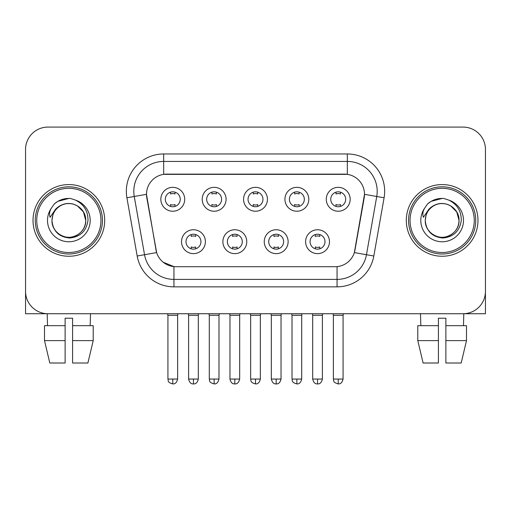 <?xml version="1.0" encoding="UTF-8"?>
<svg xmlns="http://www.w3.org/2000/svg" width="511" height="511" viewBox="0 0 511 511"><rect width="100%" height="100%" fill="white"/><g stroke="black" fill="none" stroke-linecap="round" stroke-linejoin="round"><path stroke-width="0.77" d="M246.762 241.69A11.945 11.945 0 0 1 234.817 253.635A11.945 11.945 0 0 1 222.873 241.69A11.945 11.945 0 0 1 234.817 229.746A11.945 11.945 0 0 1 246.762 241.69M227.357 241.69A7.467 7.467 0 0 0 234.817 249.151A7.467 7.467 0 0 0 242.284 241.69A7.467 7.467 0 0 0 234.817 234.223A7.467 7.467 0 0 0 227.357 241.69M288.127 241.69A11.945 11.945 0 0 1 276.183 253.635A11.945 11.945 0 0 1 264.238 241.69A11.945 11.945 0 0 1 276.183 229.746A11.945 11.945 0 0 1 288.127 241.69M268.716 241.69A7.467 7.467 0 0 0 276.183 249.151A7.467 7.467 0 0 0 283.643 241.69A7.467 7.467 0 0 0 276.183 234.223A7.467 7.467 0 0 0 268.716 241.69M329.486 241.69A11.945 11.945 0 0 1 317.542 253.635A11.945 11.945 0 0 1 305.597 241.69A11.945 11.945 0 0 1 317.542 229.746A11.945 11.945 0 0 1 329.486 241.69M310.075 241.69A7.467 7.467 0 0 0 317.542 249.151A7.467 7.467 0 0 0 325.009 241.69A7.467 7.467 0 0 0 317.542 234.223A7.467 7.467 0 0 0 310.075 241.69M205.403 241.69A11.945 11.945 0 0 1 193.458 253.635A11.945 11.945 0 0 1 181.514 241.69A11.945 11.945 0 0 1 193.458 229.746A11.945 11.945 0 0 1 205.403 241.69M185.991 241.69A7.467 7.467 0 0 0 193.458 249.151A7.467 7.467 0 0 0 200.925 241.69A7.467 7.467 0 0 0 193.458 234.223A7.467 7.467 0 0 0 185.991 241.69M226.086 199.284A11.945 11.945 0 0 1 214.141 211.228A11.945 11.945 0 0 1 202.196 199.284A11.945 11.945 0 0 1 214.141 187.339A11.945 11.945 0 0 1 226.086 199.284M206.674 199.284A7.467 7.467 0 0 0 214.141 206.751A7.467 7.467 0 0 0 221.608 199.284A7.467 7.467 0 0 0 214.141 191.817A7.467 7.467 0 0 0 206.674 199.284M267.445 199.284A11.945 11.945 0 0 1 255.5 211.228A11.945 11.945 0 0 1 243.555 199.284A11.945 11.945 0 0 1 255.5 187.339A11.945 11.945 0 0 1 267.445 199.284M248.033 199.284A7.467 7.467 0 0 0 255.5 206.751A7.467 7.467 0 0 0 262.967 199.284A7.467 7.467 0 0 0 255.5 191.817A7.467 7.467 0 0 0 248.033 199.284M308.804 199.284A11.945 11.945 0 0 1 296.859 211.228A11.945 11.945 0 0 1 284.914 199.284A11.945 11.945 0 0 1 296.859 187.339A11.945 11.945 0 0 1 308.804 199.284M289.392 199.284A7.467 7.467 0 0 0 296.859 206.751A7.467 7.467 0 0 0 304.326 199.284A7.467 7.467 0 0 0 296.859 191.817A7.467 7.467 0 0 0 289.392 199.284M350.169 199.284A11.945 11.945 0 0 1 338.225 211.228A11.945 11.945 0 0 1 326.28 199.284A11.945 11.945 0 0 1 338.225 187.339A11.945 11.945 0 0 1 350.169 199.284M330.758 199.284A7.467 7.467 0 0 0 338.225 206.751A7.467 7.467 0 0 0 345.685 199.284A7.467 7.467 0 0 0 338.225 191.817A7.467 7.467 0 0 0 330.758 199.284M184.72 199.284A11.945 11.945 0 0 1 172.775 211.228A11.945 11.945 0 0 1 160.831 199.284A11.945 11.945 0 0 1 172.775 187.339A11.945 11.945 0 0 1 184.72 199.284M165.315 199.284A7.467 7.467 0 0 0 172.775 206.751A7.467 7.467 0 0 0 180.242 199.284A7.467 7.467 0 0 0 172.775 191.817A7.467 7.467 0 0 0 165.315 199.284M137.178 256.011L126.907 197.776A37.329 37.329 0 0 1 163.667 153.964L347.333 153.964A37.329 37.329 0 0 1 384.093 197.776L373.822 256.011A37.329 37.329 0 0 1 337.062 286.856L173.938 286.856A37.329 37.329 0 0 1 137.178 256.011L156.641 252.575L146.804 197.783A20.159 20.159 0 0 1 166.656 174.123L344.344 174.123A20.159 20.159 0 0 1 364.196 197.783L354.979 250.039A20.159 20.159 0 0 1 335.127 266.697L175.873 266.697A20.159 20.159 0 0 1 156.021 250.039L146.497 194.321L134.259 196.48A29.862 29.862 0 0 1 163.667 161.431L347.333 161.431A29.862 29.862 0 0 1 376.741 196.48L366.47 254.714A29.862 29.862 0 0 1 337.062 279.389L173.938 279.389A29.862 29.862 0 0 1 144.53 254.714L134.259 196.48A29.862 29.862 0 0 1 133.805 191.293M33.017 220.407A35.834 35.834 0 0 0 68.851 256.247A35.834 35.834 0 0 0 104.691 220.407A35.834 35.834 0 0 0 68.851 184.573A35.834 35.834 0 0 0 33.017 220.407A35.834 35.834 0 0 0 68.851 256.247A35.834 35.834 0 0 0 104.691 220.407A35.834 35.834 0 0 0 68.851 184.573A35.834 35.834 0 0 0 33.017 220.407M406.309 220.407A35.834 35.834 0 0 0 442.149 256.247A35.834 35.834 0 0 0 477.983 220.407A35.834 35.834 0 0 0 442.149 184.573A35.834 35.834 0 0 0 406.309 220.407A35.834 35.834 0 0 0 442.149 256.247A35.834 35.834 0 0 0 477.983 220.407A35.834 35.834 0 0 0 442.149 184.573A35.834 35.834 0 0 0 406.309 220.407M163.667 153.964L163.667 174.347L347.333 174.347L347.333 153.964M146.497 194.282L146.721 191.293M335.127 266.697L175.873 266.697M173.938 286.856L173.938 266.608L163.175 262.2M376.741 196.48L364.503 194.321L354.359 252.575L366.47 254.714L376.741 196.48L384.093 197.776M354.979 250.039L354.858 250.677M156.142 250.677L156.021 250.039M485.45 149.487A22.395 22.395 0 0 0 463.055 127.086L47.945 127.086A22.395 22.395 0 0 0 25.55 149.487L25.55 291.334A22.395 22.395 0 0 0 47.945 313.735L463.055 313.735A22.395 22.395 0 0 0 485.45 291.334L485.45 149.487L485.45 313.735L398.848 313.735M25.55 149.487L25.55 313.735L112.152 313.735M463.055 127.086L47.945 127.086M47.945 313.735L463.055 313.735M170.54 206.406L170.54 204.553A5.73 5.73 0 0 0 175.018 204.553L175.018 206.406M172.775 379.06L167.927 379.06C168.611 380.567 166.886 382.273 172.775 383.914L172.775 379.06L177.63 379.06L177.63 315.3L167.927 315.3L167.531 313.735M177.63 315.3L178.02 313.735M175.018 192.162L175.018 194.008A5.73 5.73 0 0 0 170.54 194.008L170.54 192.162M191.216 248.812L191.216 246.96A5.73 5.73 0 0 0 195.7 246.96L195.7 248.812M193.458 379.06L188.604 379.06C189.453 382.522 191.069 384.138 193.458 383.914L193.458 379.06L198.313 379.06L198.313 315.3L188.604 315.3L188.214 313.735M198.313 315.3L198.702 313.735M195.7 234.568L195.7 236.414A5.73 5.73 0 0 0 191.216 236.414L191.216 234.568M211.899 206.406L211.899 204.553A5.73 5.73 0 0 0 216.377 204.553L216.377 206.406M214.141 379.06L209.286 379.06C209.97 380.567 208.252 382.273 214.141 383.914L214.141 379.06L218.989 379.06L218.989 315.3L209.286 315.3L208.897 313.735M218.989 315.3L219.385 313.735M216.377 192.162L216.377 194.008A5.73 5.73 0 0 0 211.899 194.008L211.899 192.162M253.258 206.406L253.258 204.553A5.73 5.73 0 0 0 257.742 204.553L257.742 206.406M255.5 379.06L250.645 379.06C251.335 380.567 249.611 382.273 255.5 383.914L255.5 379.06L260.355 379.06L260.355 315.3L250.645 315.3L250.256 313.735M260.355 315.3L260.744 313.735M257.742 192.162L257.742 194.008A5.73 5.73 0 0 0 253.258 194.008L253.258 192.162M294.623 206.406L294.623 204.553A5.73 5.73 0 0 0 299.101 204.553L299.101 206.406M296.859 379.06L292.011 379.06C292.694 380.567 290.97 382.273 296.859 383.914L296.859 379.06L301.714 379.06L301.714 315.3L292.011 315.3L291.615 313.735M301.714 315.3L302.103 313.735M299.101 192.162L299.101 194.008A5.73 5.73 0 0 0 294.623 194.008L294.623 192.162M335.983 206.406L335.983 204.553A5.73 5.73 0 0 0 340.46 204.553L340.46 206.406M338.225 379.06L333.37 379.06C334.053 380.567 332.335 382.273 338.225 383.914L338.225 379.06L343.073 379.06L343.073 315.3L333.37 315.3L332.98 313.735M343.073 315.3L343.469 313.735M340.46 192.162L340.46 194.008A5.73 5.73 0 0 0 335.983 194.008L335.983 192.162M232.582 248.812L232.582 246.96A5.73 5.73 0 0 0 237.059 246.96L237.059 248.812M234.817 379.06L229.969 379.06C230.812 382.522 232.428 384.138 234.817 383.914L234.817 379.06L239.672 379.06L239.672 315.3L229.969 315.3L229.573 313.735M239.672 315.3L240.061 313.735M237.059 234.568L237.059 236.414A5.73 5.73 0 0 0 232.582 236.414L232.582 234.568M273.941 248.812L273.941 246.96A5.73 5.73 0 0 0 278.418 246.96L278.418 248.812M276.183 379.06L271.328 379.06C272.178 382.522 273.794 384.138 276.183 383.914L276.183 379.06L281.031 379.06L281.031 315.3L271.328 315.3L270.939 313.735M281.031 315.3L281.427 313.735M278.418 234.568L278.418 236.414A5.73 5.73 0 0 0 273.941 236.414L273.941 234.568M315.3 248.812L315.3 246.96A5.73 5.73 0 0 0 319.784 246.96L319.784 248.812M317.542 379.06L312.687 379.06C313.537 382.522 315.153 384.138 317.542 383.914L317.542 379.06L322.396 379.06L322.396 315.3L312.687 315.3L312.298 313.735M322.396 315.3L322.786 313.735M319.784 234.568L319.784 236.414A5.73 5.73 0 0 0 315.3 236.414L315.3 234.568M102.449 220.407A33.598 33.598 0 0 0 68.851 186.815A33.598 33.598 0 0 0 35.253 220.407A33.598 33.598 0 0 0 68.851 254.005A33.598 33.598 0 0 0 102.449 220.407M100.954 220.407A32.104 32.104 0 0 0 68.851 188.31A32.104 32.104 0 0 0 36.747 220.407A32.104 32.104 0 0 0 68.851 252.511A32.104 32.104 0 0 0 100.954 220.407M52.754 215.335L51.956 220.407C52.984 231.202 58.906 237.066 69.72 238.005C80.348 236.906 86.436 231.042 87.981 220.407C88.058 211.1 83.9 204.336 75.519 200.12L70.48 198.46C64.392 198.102 59.027 199.89 54.383 203.825L51.336 208.194C49.484 211.318 49.075 214.358 50.116 217.296L55.552 209.242C60.617 204.176 66.647 202.503 73.635 204.228A16.876 16.876 0 0 0 52.754 215.335L51.975 220.407C52.205 214.045 55.016 209.171 60.413 205.792C70.933 199.054 86.308 207.932 85.727 220.407C85.503 226.775 82.686 231.649 77.289 235.028C66.769 241.767 51.4 232.888 51.975 220.407C52.205 214.045 55.016 209.171 60.413 205.792C70.933 199.054 86.308 207.932 85.727 220.407C85.503 226.775 82.686 231.649 77.289 235.028C66.769 241.767 51.4 232.888 51.975 220.407L52.754 215.335M85.727 220.407C85.503 226.775 82.686 231.649 77.289 235.028C66.769 241.767 51.4 232.888 51.975 220.407C52.205 226.775 55.016 231.649 60.413 235.028C70.933 241.767 86.308 232.888 85.727 220.407L83.465 211.969L77.289 205.792L73.635 204.228L77.289 205.792L83.465 211.969L85.727 220.407L83.465 211.969L77.289 205.792L73.635 204.228L77.289 205.792L83.465 211.969L85.727 220.407L83.465 211.969L77.289 205.792L73.635 204.228L77.289 205.792L83.465 211.969L85.727 220.407L83.465 211.969L77.289 205.792L73.635 204.228L77.289 205.792L83.465 211.969L85.727 220.407C85.203 212.301 81.172 206.91 73.635 204.228M70.582 237.2L70.045 237.245M54.428 203.787L57.845 201.347L69.023 198.402L57.845 201.347L54.428 203.787L57.845 201.347L69.023 198.402L57.845 201.347L54.428 203.787L57.845 201.347L69.023 198.402L57.845 201.347L54.428 203.787L57.845 201.347L69.023 198.402L57.845 201.347L54.428 203.787L57.845 201.347L69.023 198.402L57.845 201.347L54.428 203.787L57.845 201.347L69.023 198.402L57.845 201.347L54.428 203.787L57.845 201.347L69.023 198.402M475.747 220.407A33.598 33.598 0 0 0 442.149 186.815A33.598 33.598 0 0 0 408.551 220.407A33.598 33.598 0 0 0 442.149 254.005A33.598 33.598 0 0 0 475.747 220.407M474.253 220.407A32.104 32.104 0 0 0 442.149 188.31A32.104 32.104 0 0 0 410.046 220.407A32.104 32.104 0 0 0 442.149 252.511A32.104 32.104 0 0 0 474.253 220.407M426.053 215.335L425.248 220.407C426.283 231.202 432.204 237.066 443.018 238.005C453.64 236.906 459.728 231.042 461.28 220.407C461.35 211.1 457.198 204.336 448.818 200.12L443.772 198.46C437.684 198.102 432.319 199.89 427.675 203.825L424.635 208.194C422.776 211.318 422.373 214.358 423.415 217.296L428.85 209.242C433.916 204.176 439.939 202.503 446.933 204.228A16.876 16.876 0 0 0 426.053 215.335L425.273 220.407C425.497 214.045 428.314 209.171 433.711 205.792C444.231 199.054 459.6 207.932 459.025 220.407C458.795 226.775 455.984 231.649 450.587 235.028C440.067 241.767 424.692 232.888 425.273 220.407C425.497 214.045 428.314 209.171 433.711 205.792C444.231 199.054 459.6 207.932 459.025 220.407C458.795 226.775 455.984 231.649 450.587 235.028C440.067 241.767 424.692 232.888 425.273 220.407C425.497 214.045 428.314 209.171 433.711 205.792C444.231 199.054 459.6 207.932 459.025 220.407C459.6 232.888 444.231 241.767 433.711 235.028C428.314 231.649 425.497 226.775 425.273 220.407C425.497 214.045 428.314 209.171 433.711 205.792C444.231 199.054 459.6 207.932 459.025 220.407C458.795 226.775 455.984 231.649 450.587 235.028C440.067 241.767 424.692 232.888 425.273 220.407C425.497 214.045 428.314 209.171 433.711 205.792C444.231 199.054 459.6 207.932 459.025 220.407C458.795 226.775 455.984 231.649 450.587 235.028C440.067 241.767 424.692 232.888 425.273 220.407L426.053 215.335M450.587 205.792L446.933 204.228L450.587 205.792L456.764 211.969L459.025 220.407C458.795 226.775 455.984 231.649 450.587 235.028C440.067 241.767 424.692 232.888 425.273 220.407C424.692 232.888 440.067 241.767 450.587 235.028C455.984 231.649 458.795 226.775 459.025 220.407C459.6 232.888 444.231 241.767 433.711 235.028C428.314 231.649 425.497 226.775 425.273 220.407M446.933 204.228L450.587 205.792L456.764 211.969L459.025 220.407L456.764 211.969L450.587 205.792L446.933 204.228L450.587 205.792L456.764 211.969L459.025 220.407C458.501 212.301 454.471 206.91 446.933 204.228M443.874 237.2L443.344 237.245M427.72 203.787L431.143 201.347L442.322 198.402L431.143 201.347L427.72 203.787L431.143 201.347L442.322 198.402L431.143 201.347L427.72 203.787L431.143 201.347L442.322 198.402L431.143 201.347L427.72 203.787L431.143 201.347L442.322 198.402L431.143 201.347L427.72 203.787L431.143 201.347L442.322 198.402L431.143 201.347L427.72 203.787L431.143 201.347L442.322 198.402L431.143 201.347L427.72 203.787L431.143 201.347L442.322 198.402M44.502 325.679L44.502 340.613L49.803 363.008L44.502 340.613L44.502 325.679L65.121 325.679L65.121 318.212L72.588 318.212L72.588 325.679L93.206 325.679L93.206 340.613L87.898 363.008L93.206 340.613L72.588 340.613L72.588 325.679M90.504 313.735L90.179 325.679M65.121 325.679L65.121 363.008L49.803 363.008M44.502 340.613L65.121 340.613M87.898 363.008L72.588 363.008L72.588 340.613M47.204 313.735L47.523 325.679M417.794 325.679L417.794 340.613L423.102 363.008L417.794 340.613L417.794 325.679L438.412 325.679L438.412 318.212L445.879 318.212L445.879 325.679L466.498 325.679L466.498 340.613L461.197 363.008L466.498 340.613L445.879 340.613L445.879 325.679M463.796 313.735L463.477 325.679M438.412 325.679L438.412 363.008L423.102 363.008M417.794 340.613L438.412 340.613M461.197 363.008L445.879 363.008L445.879 340.613M420.496 313.735L420.821 325.679M337.062 266.608L337.062 286.856M126.907 197.776L134.259 196.48M366.47 254.714L373.822 256.011M51.336 208.194A21.36 21.36 0 0 0 68.851 241.767A21.36 21.36 0 0 0 75.519 200.12M424.635 208.194A21.36 21.36 0 0 0 442.149 241.767A21.36 21.36 0 0 0 448.818 200.12M167.927 379.06L167.927 315.3M177.63 379.06C176.78 382.522 175.164 384.138 172.775 383.914M188.604 379.06L188.604 315.3M198.313 379.06C197.463 382.522 195.847 384.138 193.458 383.914M209.286 379.06L209.286 315.3M218.989 379.06C218.146 382.522 216.53 384.138 214.141 383.914M250.645 379.06L250.645 315.3M260.355 379.06C259.505 382.522 257.889 384.138 255.5 383.914M292.011 379.06L292.011 315.3M301.714 379.06C300.864 382.522 299.248 384.138 296.859 383.914M333.37 379.06L333.37 315.3M343.073 379.06C342.229 382.522 340.613 384.138 338.225 383.914M229.969 379.06L229.969 315.3M239.672 379.06C238.822 382.522 237.206 384.138 234.817 383.914M271.328 379.06L271.328 315.3M281.031 379.06C280.188 382.522 278.572 384.138 276.183 383.914M312.687 379.06L312.687 315.3M322.396 379.06C321.547 382.522 319.931 384.138 317.542 383.914"/></g></svg>
